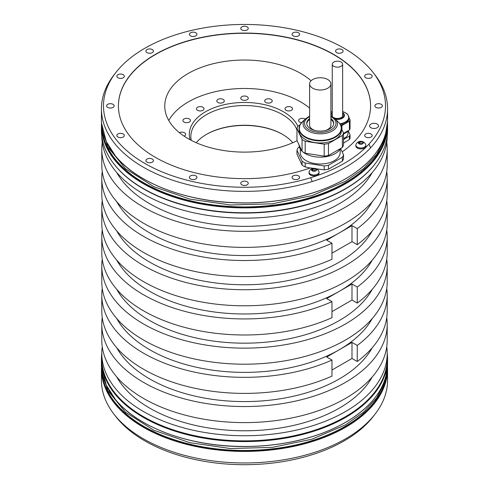 <?xml version="1.0" encoding="UTF-8"?>
<svg xmlns="http://www.w3.org/2000/svg" width="489" height="489" viewBox="0 0 489 489"><rect width="100%" height="100%" fill="white"/><g stroke="black" fill="none" stroke-linecap="round" stroke-linejoin="round"><path stroke-width="0.73" d="M347.514 114.408L347.294 113.925A12.787 7.384 0 0 0 346.12 113.21M343.522 133.375L349.427 129.964L349.427 121.205A12.787 7.384 0 0 0 350.051 119.866L348.877 117.342M349.427 121.205L341.897 125.551L341.897 129.53M340.876 125.746A12.787 7.384 0 0 0 341.897 125.551M347.807 114.829A11.443 6.608 180 0 1 348.889 117.635L348.889 118.631A11.443 6.608 180 0 1 340.54 124.995M350.051 119.866L350.051 128.625A12.787 7.384 180 0 1 349.427 129.964M348.04 130.765A11.443 6.608 180 0 1 343.522 133.87M347.991 130.838L347.991 133.528A10.544 6.088 180 0 1 344.898 137.831A10.544 6.088 180 0 1 343.522 138.503M343.522 139.512L349.427 136.095A12.787 7.384 0 0 0 350.051 134.762L348.162 130.697M328.467 169.194L342.373 161.162L342.373 157.256L328.467 165.282L328.467 169.194A23.606 13.631 0 0 1 324.189 169.854L324.189 165.942L305.191 163.008L305.191 166.914A23.606 13.631 0 0 1 302.061 165.111L296.97 154.139L296.97 150.233A23.606 13.631 180 0 1 298.119 147.764L299.372 147.036M370.576 105.966A126.076 72.788 0 0 0 244.5 33.283A126.076 72.788 0 0 0 118.424 105.966M343.522 143.075L349.427 139.493L349.427 136.095M311.09 80.746A79.744 46.039 0 0 0 300.888 73.521A79.744 46.039 0 0 0 213.986 63.539A79.744 46.039 0 0 0 164.756 106.076A79.744 46.039 0 0 0 188.112 138.631A79.744 46.039 0 0 0 297.08 140.685M375.1 414.085L373.217 416.524A141.003 81.406 180 0 1 344.201 440.852A141.003 81.406 180 0 1 115.783 416.524L113.9 414.085A143.063 82.598 0 0 0 345.662 438.774A143.063 82.598 0 0 0 375.1 414.085A143.063 82.598 0 0 0 387.563 380.369L387.563 368.834A143.063 82.598 180 0 1 345.662 427.239A143.063 82.598 180 0 1 189.75 445.143A143.063 82.598 180 0 1 101.437 368.834A143.063 82.598 180 0 1 101.449 367.612L101.437 380.369A143.063 82.598 0 0 0 113.9 414.085M101.791 353.131A143.063 82.598 0 0 0 101.437 358.969A143.063 82.598 0 0 0 189.75 435.283A143.063 82.598 0 0 0 345.662 417.38A143.063 82.598 0 0 0 387.563 358.969A143.063 82.598 0 0 0 387.209 353.131M101.437 130.172A143.063 82.598 0 0 0 113.9 163.894A143.063 82.598 0 0 0 345.662 188.577A143.063 82.598 0 0 0 375.1 163.894A143.063 82.598 0 0 0 387.563 130.172L387.563 125.276A143.063 82.598 180 0 1 345.662 183.681A143.063 82.598 180 0 1 189.75 201.59A143.063 82.598 180 0 1 101.437 125.276A143.063 82.598 180 0 1 101.449 124.053L101.437 130.172M115.783 72.623L113.9 75.055A143.063 82.598 0 0 0 101.437 108.778A143.063 82.598 0 0 0 312.226 181.535L310.698 177.733A141.003 81.406 0 0 0 368.993 144.078A141.003 81.406 0 0 0 373.217 72.623A141.003 81.406 0 0 0 244.5 24.45A141.003 81.406 0 0 0 115.783 72.623A141.003 81.406 0 0 0 148.253 165.349A141.003 81.406 0 0 0 310.698 177.733M368.993 144.078L370.521 147.88A143.063 82.598 0 0 0 387.563 108.778A143.063 82.598 0 0 0 375.1 75.055L373.217 72.623M370.521 147.88A143.063 82.598 180 0 1 312.226 181.535M102.244 346.787A142.709 82.39 0 0 0 101.791 353.358L101.791 358.468A142.709 82.39 180 0 0 189.891 434.587A142.709 82.39 180 0 0 345.411 416.726A142.709 82.39 0 0 0 387.209 358.468L387.209 353.358A142.709 82.39 0 0 0 386.756 346.787M102.244 259.176A142.709 82.39 0 0 0 101.791 265.747A142.709 82.39 0 0 0 244.5 348.137A142.709 82.39 0 0 0 387.209 265.747A142.709 82.39 0 0 0 386.756 259.176M387.209 265.747L387.209 281.805A142.709 82.39 180 0 1 244.5 364.201A142.709 82.39 180 0 1 101.791 281.805L101.791 265.747M102.244 200.765A142.709 82.39 0 0 0 101.791 207.336A142.709 82.39 0 0 0 244.5 289.732A142.709 82.39 0 0 0 387.209 207.336A142.709 82.39 0 0 0 386.756 200.765M387.209 207.336L387.209 223.4A142.709 82.39 180 0 1 244.5 305.79A142.709 82.39 180 0 1 101.791 223.4L101.791 207.336M102.244 317.581A142.709 82.39 0 0 0 101.791 324.152A142.709 82.39 0 0 0 244.5 406.542A142.709 82.39 0 0 0 387.209 324.152A142.709 82.39 0 0 0 386.756 317.581M387.209 324.152L387.209 340.216A142.709 82.39 180 0 1 244.5 422.606A142.709 82.39 180 0 1 101.791 340.216L101.791 324.152M102.244 142.36A142.709 82.39 0 0 0 101.791 148.931A142.709 82.39 0 0 0 244.5 231.321A142.709 82.39 0 0 0 387.209 148.931A142.709 82.39 0 0 0 386.756 142.36M387.209 148.931L387.209 164.995A142.709 82.39 180 0 1 244.5 247.385A142.709 82.39 180 0 1 101.791 164.995L101.791 148.931M375.1 163.894L374.776 164.316A142.709 82.39 0 0 1 345.411 188.937A142.709 82.39 180 0 1 114.224 164.316L113.9 163.894M101.791 136.015A142.709 82.39 0 0 0 190.068 211.951A142.709 82.39 0 0 0 345.411 194.047A142.709 82.39 0 0 0 387.209 136.015M101.791 353.358A142.709 82.39 0 0 0 189.891 429.476A142.709 82.39 0 0 0 345.411 411.616A142.709 82.39 0 0 0 387.209 353.358M102.244 171.566A142.709 82.39 0 0 0 101.791 178.137L101.791 194.194A142.709 82.39 0 0 0 181.719 268.186A142.709 82.39 0 0 0 331.97 259.298L331.97 243.235L326.695 240.191L339.342 232.892A134.127 77.433 0 0 0 372.263 201.7M101.791 178.137A142.709 82.39 0 0 0 181.719 252.122A142.709 82.39 0 0 0 331.97 243.235M102.244 229.971A142.709 82.39 0 0 0 101.791 236.542L101.791 252.605A142.709 82.39 0 0 0 181.719 326.591A142.709 82.39 0 0 0 331.97 317.703L331.97 301.64L326.695 298.596L351.988 283.999L351.988 300.057L331.97 311.615M101.791 236.542A142.709 82.39 0 0 0 181.719 310.533A142.709 82.39 0 0 0 331.97 301.64M102.244 288.376A142.709 82.39 0 0 0 101.791 294.946L101.791 311.01A142.709 82.39 0 0 0 181.719 385.002A142.709 82.39 0 0 0 331.97 376.108L331.97 360.051L326.695 357.007L351.988 342.404L351.988 358.461L331.97 370.02M101.791 294.946A142.709 82.39 0 0 0 181.719 368.938A142.709 82.39 0 0 0 331.97 360.051M372.263 289.311A134.127 77.433 0 0 1 339.342 320.503A134.127 77.433 180 0 1 116.737 289.311M351.988 300.057L357.257 303.101A142.709 82.39 0 0 0 387.209 252.605L387.209 236.542A142.709 82.39 0 0 0 386.756 229.971M357.257 303.101L357.257 287.043A142.709 82.39 0 0 0 387.209 236.542M357.257 287.043L351.988 283.999M116.737 260.105A134.127 77.433 180 0 0 339.342 291.297A134.127 77.433 0 0 0 372.263 260.105M387.209 178.137L387.209 194.194A142.709 82.39 0 0 1 357.257 244.696L357.257 228.632A142.709 82.39 0 0 0 387.209 178.137A142.709 82.39 0 0 0 386.756 171.566M387.209 294.946L387.209 311.01A142.709 82.39 0 0 1 357.257 361.512L357.257 345.448A142.709 82.39 0 0 0 387.209 294.946A142.709 82.39 0 0 0 386.756 288.376M372.263 172.495A134.127 77.433 0 0 1 339.342 203.687A134.127 77.433 180 0 1 116.737 172.495M116.737 201.7A134.127 77.433 180 0 0 339.342 232.892L351.988 225.588L351.988 241.652L331.97 253.21M357.257 228.632L351.988 225.588M357.257 244.696L351.988 241.652M372.263 230.906A134.127 77.433 0 0 1 339.342 262.092A134.127 77.433 180 0 1 116.737 230.906M116.737 376.921A134.127 77.433 180 0 0 339.342 408.107A134.127 77.433 0 0 0 372.263 376.921M372.263 347.716A134.127 77.433 0 0 1 339.342 378.908A134.127 77.433 180 0 1 116.737 347.716M357.257 361.512L351.988 358.461M357.257 345.448L351.988 342.404M116.737 318.516A134.127 77.433 180 0 0 339.342 349.702A134.127 77.433 0 0 0 372.263 318.516M247.153 181.761A3.753 2.17 0 0 0 243.064 181.291A3.753 2.17 0 0 0 240.747 183.289A3.753 2.17 0 0 0 241.847 184.824A3.753 2.17 0 0 0 245.936 185.294A3.753 2.17 0 0 0 248.253 183.289A3.753 2.17 0 0 0 247.153 181.761M195.826 175.863A3.753 2.17 0 0 0 191.737 175.392A3.753 2.17 0 0 0 189.42 177.397A3.753 2.17 0 0 0 190.514 178.931A3.753 2.17 0 0 0 194.61 179.402A3.753 2.17 0 0 0 196.926 177.397A3.753 2.17 0 0 0 195.826 175.863M152.317 159.078A3.753 2.17 0 0 0 148.222 158.607A3.753 2.17 0 0 0 145.905 160.612A3.753 2.17 0 0 0 147.006 162.146A3.753 2.17 0 0 0 151.095 162.617A3.753 2.17 0 0 0 153.418 160.612A3.753 2.17 0 0 0 152.317 159.078M123.24 133.955A3.753 2.17 0 0 0 119.151 133.485A3.753 2.17 0 0 0 116.828 135.49A3.753 2.17 0 0 0 117.928 137.024A3.753 2.17 0 0 0 122.024 137.495A3.753 2.17 0 0 0 124.34 135.49A3.753 2.17 0 0 0 123.24 133.955M113.032 104.322A3.753 2.17 0 0 0 108.937 103.851A3.753 2.17 0 0 0 106.62 105.856A3.753 2.17 0 0 0 107.721 107.391A3.753 2.17 0 0 0 111.81 107.861A3.753 2.17 0 0 0 114.133 105.856A3.753 2.17 0 0 0 113.032 104.322M123.24 74.689A3.753 2.17 0 0 0 119.151 74.218A3.753 2.17 0 0 0 116.828 76.223A3.753 2.17 0 0 0 117.928 77.757A3.753 2.17 0 0 0 122.024 78.228A3.753 2.17 0 0 0 124.34 76.223A3.753 2.17 0 0 0 123.24 74.689M152.317 49.566A3.753 2.17 0 0 0 148.222 49.096A3.753 2.17 0 0 0 145.905 51.1A3.753 2.17 0 0 0 147.006 52.635A3.753 2.17 0 0 0 151.095 53.105A3.753 2.17 0 0 0 153.418 51.1A3.753 2.17 0 0 0 152.317 49.566M195.826 32.781A3.753 2.17 0 0 0 191.737 32.311A3.753 2.17 0 0 0 189.42 34.316A3.753 2.17 0 0 0 190.514 35.85A3.753 2.17 0 0 0 194.61 36.32A3.753 2.17 0 0 0 196.926 34.316A3.753 2.17 0 0 0 195.826 32.781M247.153 26.889A3.753 2.17 0 0 0 243.064 26.418A3.753 2.17 0 0 0 240.747 28.423A3.753 2.17 0 0 0 241.847 29.951A3.753 2.17 0 0 0 245.936 30.422A3.753 2.17 0 0 0 248.253 28.423A3.753 2.17 0 0 0 247.153 26.889M298.486 32.781A3.753 2.17 0 0 0 294.39 32.311A3.753 2.17 0 0 0 292.074 34.316A3.753 2.17 0 0 0 293.174 35.85A3.753 2.17 0 0 0 297.263 36.32A3.753 2.17 0 0 0 299.58 34.316A3.753 2.17 0 0 0 298.486 32.781M341.994 49.566A3.753 2.17 0 0 0 337.905 49.096A3.753 2.17 0 0 0 335.582 51.1A3.753 2.17 0 0 0 336.683 52.635A3.753 2.17 0 0 0 340.778 53.105A3.753 2.17 0 0 0 343.095 51.1A3.753 2.17 0 0 0 341.994 49.566M371.072 74.689A3.753 2.17 0 0 0 366.976 74.218A3.753 2.17 0 0 0 364.66 76.223A3.753 2.17 0 0 0 365.76 77.757A3.753 2.17 0 0 0 369.849 78.228A3.753 2.17 0 0 0 372.172 76.223A3.753 2.17 0 0 0 371.072 74.689M381.279 104.322A3.753 2.17 0 0 0 377.19 103.851A3.753 2.17 0 0 0 374.867 105.856A3.753 2.17 0 0 0 375.968 107.391A3.753 2.17 0 0 0 380.063 107.861A3.753 2.17 0 0 0 382.38 105.856A3.753 2.17 0 0 0 381.279 104.322M371.072 133.955A3.753 2.17 0 0 0 366.976 133.485A3.753 2.17 0 0 0 364.66 135.49A3.753 2.17 0 0 0 365.76 137.024A3.753 2.17 0 0 0 369.849 137.495A3.753 2.17 0 0 0 372.172 135.49A3.753 2.17 0 0 0 371.072 133.955M377.215 124.072A4.468 2.579 0 0 0 372.343 123.515A4.468 2.579 0 0 0 369.586 125.899A4.468 2.579 0 0 0 370.894 127.721A4.468 2.579 0 0 0 375.766 128.283A4.468 2.579 0 0 0 378.523 125.899A4.468 2.579 0 0 0 377.215 124.072M298.486 175.863A3.753 2.17 0 0 0 294.39 175.392A3.753 2.17 0 0 0 292.074 177.397A3.753 2.17 0 0 0 293.174 178.931A3.753 2.17 0 0 0 297.263 179.402A3.753 2.17 0 0 0 299.58 177.397A3.753 2.17 0 0 0 298.486 175.863M313.388 168.363L310.423 167.904A126.076 72.788 180 0 1 182.923 169.371A126.076 72.788 180 0 1 118.424 105.856A126.076 72.788 180 0 1 244.5 33.069A126.076 72.788 180 0 1 370.576 105.856A126.076 72.788 180 0 1 342.172 151.883M324.189 169.854L316.291 168.809M365.845 145.111L365.845 146.009A5.006 2.891 180 0 1 362.752 148.68A5.006 2.891 180 0 1 357.294 148.057A5.006 2.891 180 0 1 355.833 146.009L355.833 145.111A5.006 2.891 180 0 1 356.016 144.334A5.355 5.355 0 0 1 365.662 144.334A5.006 2.891 180 0 1 365.845 145.111A5.006 2.891 180 0 1 362.752 147.782A5.006 2.891 180 0 1 357.294 147.152A5.006 2.891 180 0 1 355.833 145.111M319.054 172.122L319.054 173.02A5.006 2.891 180 0 1 315.967 175.692A5.006 2.891 180 0 1 310.509 175.068A5.006 2.891 180 0 1 309.042 173.02L309.042 172.122A5.006 2.891 180 0 1 309.225 171.346A5.355 5.355 0 0 1 318.871 171.346A5.006 2.891 180 0 1 319.054 172.122A5.006 2.891 180 0 1 315.967 174.793A5.006 2.891 180 0 1 310.509 174.17A5.006 2.891 180 0 1 309.042 172.122M340.601 148.497L343.522 154.787L343.522 158.699A23.606 13.631 0 0 1 342.373 161.162M305.191 166.914L310.423 168.094M302.061 165.111L302.061 161.199L296.97 150.233M343.522 154.787A23.606 13.631 180 0 1 342.373 157.256M328.467 165.282A23.606 13.631 180 0 1 324.189 165.942M305.191 163.008A23.606 13.631 180 0 1 302.061 161.199M300.307 149.059L300.307 152.507A19.939 11.51 0 0 0 315.087 163.626A19.939 11.51 0 0 0 340.185 152.507L340.185 149.059M299.054 144.933A21.192 12.237 0 0 0 301.878 151.015M303.027 152.048A21.192 12.237 0 0 0 323.614 156.993A21.192 12.237 0 0 0 340.472 148.57M296.97 140.447L302.061 151.413A23.606 13.631 0 0 0 305.191 153.222L324.189 156.162A23.606 13.631 0 0 0 328.467 155.502L342.373 147.47A23.606 13.631 0 0 0 343.046 146.254A23.606 13.631 0 0 0 343.522 145.001L343.522 133.026A23.606 13.631 180 0 1 343.046 134.279A23.606 13.631 180 0 1 342.373 135.496L328.467 143.528A23.606 13.631 180 0 1 324.189 144.188L305.191 141.248A23.606 13.631 180 0 1 302.061 139.444L296.97 128.473L296.97 140.447M299.983 124.927L298.119 126.003A23.606 13.631 0 0 0 296.97 128.473M338.174 121.883A23.606 13.631 180 0 1 338.431 122.061L338.492 122.195M341.438 128.54L343.522 133.026M330.888 116.076L334.983 118.809A17.182 9.921 180 0 1 336.842 126.474A17.182 9.921 180 0 1 315.802 133.485A17.182 9.921 180 0 1 303.651 121.339A17.182 9.921 180 0 1 305.509 118.809L302.208 121.987L299.83 125.245L299.054 130.752A21.192 12.237 0 0 0 317.477 142.88A21.192 12.237 0 0 0 340.717 133.919A21.192 12.237 0 0 0 341.438 130.752L341.438 128.65A21.192 12.237 180 0 1 340.717 131.816A21.192 12.237 180 0 1 317.477 140.783A21.192 12.237 180 0 1 299.054 128.65A21.192 12.237 180 0 1 299.708 125.636M342.373 147.47L342.373 135.496M328.467 143.528L328.467 155.502M324.189 156.162L324.189 144.188M305.191 141.248L305.191 153.222M302.061 151.413L302.061 139.444M309.604 118.503A13.503 7.793 0 0 0 307.202 121.284A13.503 7.793 0 0 0 306.744 123.307A13.503 7.793 0 0 0 318.486 131.034A13.503 7.793 0 0 0 333.29 125.325A13.503 7.793 0 0 0 333.749 123.307A13.503 7.793 0 0 0 330.888 118.503M306.768 123.766A13.503 7.793 180 0 1 307.202 122.207A13.503 7.793 180 0 1 309.604 119.426A14.499 8.374 180 0 0 309.464 119.53M331.022 119.53A14.499 8.374 180 0 0 330.888 119.444A13.503 7.793 180 0 1 333.724 123.766M309.604 83.882A10.642 6.143 0 0 0 312.722 88.222A10.642 6.143 0 0 0 324.317 89.554A10.642 6.143 0 0 0 330.888 83.882A10.642 6.143 0 0 0 327.771 79.536A10.642 6.143 0 0 0 316.175 78.203A10.642 6.143 0 0 0 309.604 83.882L309.604 125.129A10.642 6.143 0 0 0 312.722 129.475A10.642 6.143 0 0 0 315.154 130.526M325.332 130.526A10.642 6.143 0 0 0 330.888 125.129L330.888 83.882M359.818 143.931L359.818 143.894A0.874 0.507 0 0 1 359.818 143.907L360.191 144.194A2.506 1.443 180 0 1 359.067 143.821A2.506 1.443 180 0 1 358.419 143.173A2.506 1.443 180 0 1 359.067 141.773A2.506 1.443 180 0 1 361.487 141.4A2.506 1.443 180 0 1 362.606 141.773A2.506 1.443 180 0 1 363.254 142.421L362.759 142.207L362.759 142.867M362.759 142.207A0.874 0.507 0 0 1 361.854 141.706L361.854 141.706A0.874 0.507 0 0 1 361.854 141.688L360.913 141.541L360.913 143.858A0.874 0.507 180 0 1 359.953 144.108M359.818 143.894A0.874 0.507 0 0 0 358.92 143.387L358.419 143.173L358.663 142.843A0.874 0.507 0 0 0 359.128 142.397A0.874 0.507 0 0 0 358.993 142.134L359.684 141.737A0.874 0.507 0 0 0 360.913 141.541M362.551 143.852L362.551 143.198A0.874 0.507 0 0 1 363.009 142.751L363.254 142.421A2.506 1.443 180 0 1 362.606 143.821L361.988 143.864A0.874 0.507 0 0 0 360.76 144.053L360.191 144.194A2.506 1.443 180 0 0 362.606 143.821L362.679 143.766M361.726 143.797L360.913 143.858M312.337 170.41L312.337 169.408A0.874 0.507 0 0 1 311.878 169.854L311.634 170.184L312.129 170.398A0.874 0.507 0 0 1 313.033 170.905L313.033 170.905A0.874 0.507 0 0 0 313.033 170.905L313.4 171.205A2.506 1.443 180 0 1 312.282 170.832A2.506 1.443 180 0 1 311.634 170.184A2.506 1.443 180 0 1 312.282 168.791A2.506 1.443 180 0 1 314.696 168.412A2.506 1.443 180 0 1 315.821 168.791A2.506 1.443 180 0 1 316.469 169.438L315.967 169.225L315.967 169.885M315.069 168.729L315.069 168.717A0.874 0.507 0 0 0 315.069 168.717L314.127 168.558L314.127 170.869A0.874 0.507 180 0 1 313.162 171.126M315.069 168.717A0.874 0.507 0 0 0 315.967 169.225M312.337 169.408A0.874 0.507 0 0 0 312.208 169.145L312.893 168.748A0.874 0.507 0 0 0 314.127 168.558M315.76 170.863L315.76 170.209A0.874 0.507 0 0 1 316.224 169.762L316.469 169.438A2.506 1.443 180 0 1 315.821 170.832L315.203 170.875A0.874 0.507 0 0 0 313.969 171.064L313.4 171.205A2.506 1.443 180 0 0 315.821 170.832L315.894 170.783M314.934 170.814L314.127 170.869M349.427 139.493A12.787 7.384 0 0 0 350.051 138.155L350.051 134.762M342.63 114.145A5.544 3.203 180 0 1 342.985 115.276A5.544 3.203 180 0 1 339.568 118.228A5.544 3.203 180 0 1 333.522 117.537A5.544 3.203 180 0 1 331.903 115.276A5.544 3.203 180 0 1 332.257 114.145M332.257 114.726A5.544 3.203 0 0 0 331.921 115.563M342.966 115.563A5.544 3.203 0 0 0 342.63 114.726M333.779 66.284A5.183 2.995 0 0 0 339.427 66.932A5.183 2.995 0 0 0 342.63 64.169A5.183 2.995 0 0 0 341.108 62.048A5.183 2.995 0 0 0 335.46 61.4A5.183 2.995 0 0 0 332.257 64.169A5.183 2.995 0 0 0 333.779 66.284M282.691 134.475A54.365 31.388 0 0 0 206.309 134.475M292.777 142.721A53.649 30.972 180 0 0 282.434 134.328L282.434 134.328A53.649 30.972 0 0 0 206.566 134.328A53.649 30.972 0 0 0 196.223 142.721M296.97 130.062A53.649 30.972 0 0 0 282.434 114.615A53.649 30.972 0 0 0 206.566 114.615A53.649 30.972 0 0 0 190.851 136.523A53.649 30.972 0 0 0 191.26 140.349M297.923 126.315A55.196 31.871 0 0 0 258.987 103.576A55.196 31.871 0 0 0 205.472 111.798A55.196 31.871 0 0 0 190.105 139.738M309.604 108.081A79.407 45.85 0 0 0 188.351 101.908A79.407 45.85 0 0 0 168.778 120.514M305.203 119.102A3.753 2.17 0 0 0 299.671 118.968A3.753 2.17 0 0 0 298.571 120.502A3.753 2.17 0 0 0 301.591 122.629M292.226 109.609A3.753 2.17 0 0 0 292.514 108.778A3.753 2.17 0 0 0 289.494 106.651A3.753 2.17 0 0 0 285.289 107.947A3.753 2.17 0 0 0 285.001 108.778A3.753 2.17 0 0 0 288.027 110.905A3.753 2.17 0 0 0 292.226 109.609M272.208 100.942A3.753 2.17 0 0 0 268.455 98.778A3.753 2.17 0 0 0 264.696 100.942A3.753 2.17 0 0 0 268.455 103.112A3.753 2.17 0 0 0 272.208 100.942M247.972 97.36A3.753 2.17 0 0 0 243.766 96.064A3.753 2.17 0 0 0 240.747 98.191A3.753 2.17 0 0 0 241.028 99.022A3.753 2.17 0 0 0 245.233 100.318A3.753 2.17 0 0 0 248.253 98.191A3.753 2.17 0 0 0 247.972 97.36M223.204 99.408A3.753 2.17 0 0 0 219.109 98.943A3.753 2.17 0 0 0 216.792 100.942A3.753 2.17 0 0 0 217.892 102.476A3.753 2.17 0 0 0 221.982 102.947A3.753 2.17 0 0 0 224.304 100.942A3.753 2.17 0 0 0 223.204 99.408M201.676 106.773A3.753 2.17 0 0 0 196.486 108.778A3.753 2.17 0 0 0 198.803 110.783A3.753 2.17 0 0 0 203.999 108.778A3.753 2.17 0 0 0 201.676 106.773M186.676 118.332A3.753 2.17 0 0 0 182.917 120.502A3.753 2.17 0 0 0 186.676 122.666A3.753 2.17 0 0 0 190.429 120.502A3.753 2.17 0 0 0 186.676 118.332M184.06 136.107A3.753 2.17 0 0 0 185.667 134.328A3.753 2.17 0 0 0 180.472 132.323A3.753 2.17 0 0 0 179.439 132.696M387.563 363.865C386.976 386.591 372.997 406.084 345.625 422.355C317.422 438.162 283.669 446.225 244.378 446.543C190.631 446.848 138.448 427.912 115.624 399.776L106.162 384.947C103.014 378.04 101.443 371.017 101.437 363.865A143.063 82.598 0 0 0 189.75 440.179A143.063 82.598 0 0 0 345.662 422.276A143.063 82.598 0 0 0 387.563 363.865L387.563 358.969M387.563 120.312C386.976 143.032 372.997 162.531 345.625 178.797C317.422 194.61 283.669 202.672 244.378 202.984C190.631 203.296 138.448 184.353 115.624 156.223L106.162 141.394C103.014 134.487 101.443 127.458 101.437 120.312A143.063 82.598 0 0 0 189.75 196.621A143.063 82.598 0 0 0 345.662 178.717A143.063 82.598 0 0 0 387.563 120.312L387.563 108.778M143.399 422.307A142.886 82.494 0 0 0 345.534 422.349M387.551 367.612A143.063 82.598 180 0 1 387.563 368.834L387.551 367.606M387.551 124.053A143.063 82.598 180 0 1 387.563 125.276L387.551 124.053M387.3 371.524A142.886 82.494 180 0 1 345.534 427.019A142.886 82.494 180 0 1 192.098 445.436A142.886 82.494 180 0 1 101.7 371.524M387.3 127.965A142.886 82.494 180 0 1 345.534 183.461A142.886 82.494 180 0 1 192.098 201.878A142.886 82.494 180 0 1 101.7 127.965M143.399 178.754A142.886 82.494 0 0 0 345.534 178.791M340.784 125.636A21.192 12.237 180 0 1 341.438 128.65C341.401 126.211 340.35 123.992 338.278 121.987A21.021 12.133 0 0 1 340.552 131.364A21.021 12.133 0 0 1 314.806 139.946A21.021 12.133 0 0 1 299.94 125.08A21.021 12.133 0 0 1 302.208 121.987M330.888 116.614A15.734 9.083 180 0 1 335.442 125.655A15.734 9.083 180 0 1 316.175 132.079A15.734 9.083 180 0 1 305.05 120.954A15.734 9.083 180 0 1 309.604 116.614M358.663 142.843L358.663 143.35M359.684 141.737L359.684 143.619M311.878 169.854L311.878 170.361M312.893 168.748L312.893 170.637M339.794 123.741A11.265 6.504 -0 0 0 348.247 119.224A11.265 6.504 -0 0 0 345.411 112.782A11.265 6.504 0 0 0 342.63 111.608L345.46 112.794C347.691 114.12 348.834 115.728 348.889 117.635A11.443 6.608 180 0 1 340.014 124.072M330.888 112.085L332.257 111.602A11.265 6.504 0 0 0 330.888 112.091M342.63 112.653A7.005 4.046 180 0 1 343.376 117.525A7.005 4.046 180 0 1 335.436 119.249M330.888 113.949A7.005 4.046 180 0 1 332.257 112.653M332.257 112.953A6.559 3.79 0 0 0 330.888 115.172M330.888 115.373A6.559 3.79 0 0 0 331.065 116.162M334.947 118.778A6.559 3.79 -0 0 0 342.661 117.568A6.559 3.79 -0 0 0 342.63 112.953M387.551 121.535L384.806 138.931L376.664 154.42L363.449 168.693L345.662 181.199L311.945 195.637L272.422 203.803L230.496 204.995L189.775 199.109L153.766 186.657L125.569 168.705L107.611 146.798L101.437 122.825L101.449 121.535M387.551 365.094L384.806 382.49L376.664 397.973L363.449 412.245L345.662 424.758L311.945 439.195L272.422 447.362L230.496 448.554L189.775 442.667L153.766 430.21L125.569 412.258L107.611 390.356L101.437 366.383L101.449 365.094M101.437 363.865L101.437 358.969M101.437 120.312L101.437 108.778M334.983 118.809L338.278 121.987M305.509 118.809L309.604 116.076M359.128 143.399L359.128 142.397M342.63 116.406L342.63 64.169M332.257 116.406L332.257 64.169M101.437 122.825L103.051 135.569C105.104 143.515 108.882 151.022 114.389 158.1C124.634 171.113 139.457 181.871 158.876 190.374C184.231 201.23 212.66 206.755 244.164 206.945C283.265 206.676 316.903 198.65 345.069 182.868C357.453 175.71 367.3 167.452 374.611 158.1C380.118 151.022 383.896 143.515 385.949 135.569L387.563 122.825M101.437 366.383L103.051 379.122C105.104 387.068 108.882 394.58 114.389 401.652C124.634 414.666 139.457 425.424 158.876 433.932C184.231 444.788 212.66 450.314 244.164 450.503C283.265 450.235 316.903 442.209 345.069 426.426C357.453 419.269 367.3 411.011 374.611 401.652C380.118 394.58 383.896 387.068 385.949 379.122L387.563 366.383"/></g></svg>
